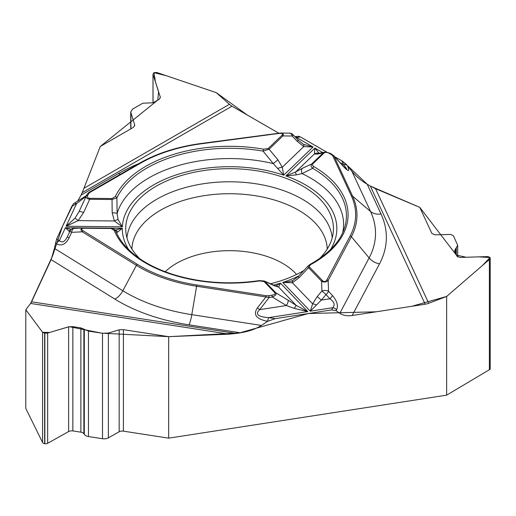 <?xml version="1.0" encoding="UTF-8"?>
<svg xmlns="http://www.w3.org/2000/svg" width="516" height="516" viewBox="0 0 516 516"><rect width="100%" height="100%" fill="white"/><g stroke="black" fill="none" stroke-linecap="round" stroke-linejoin="round"><path stroke-width="0.77" d="M153.071 102.832L152.988 74.104L154 72.633L156.787 72.498L216.281 92.667L229.407 104.309A14.151 8.172 -120 0 0 232 106.199L82.192 192.687L81.051 195.151L118.719 173.402A156.78 90.513 180 0 1 138.856 163.585M153.071 74.639L160.341 97.292L159.044 99.388L153.155 102.787L142.803 103.213L132.522 109.147L130.722 112.043L134.586 124.433L134.721 125.246L133.418 127.336L100.285 146.467L82.192 192.687L100.285 146.467L157.754 100.13L158.599 91.551L155.451 81.921L153.962 72.653L166.339 75.736L216.281 92.667L247.235 114.991L278.672 133.147L232 106.199M298.074 136.288L295.868 136.585A5.115 0.942 82.4 0 1 296.545 137.475L300.467 136.953L297.958 136.308M300.467 136.953L326.738 152.123L300.338 136.888M341.856 160.857L334.71 156.729L341.773 160.805L343.54 164.61C346.21 167.906 347.203 169.435 346.52 169.203M324.08 152.988A1.703 1.193 -133.9 0 0 323.139 152.988L317.147 154.136L314.379 154L314.908 148.079L285.916 175.937L296.365 174.866L302.079 173.602L312.715 168.332A1.703 0.993 -59.7 0 1 313.889 166.629L312.386 165.204L312.457 164.185L324.08 152.988C325.306 152.085 327.009 152.194 329.202 153.323L331.491 154.645A1.703 0.987 -60 0 1 332.336 154.561L334.033 156.155L352.609 196.177L370.546 211.47L351.899 171.293L347.313 165.494L341.773 160.805M351.899 171.293C355.956 176.311 361.065 180.639 367.231 184.27L381.014 213.979A156.78 90.513 180 0 1 379.505 263.87L352.157 315.515L425.184 304.221L370.353 186.076L367.231 184.27M25.8 309.742L30.605 303.447A14.151 2.993 98.8 0 0 31.553 301.802L236.193 333.459L229.117 334.162L168.674 336.664L168.674 438.155L123.408 431.15A4.431 2.561 0 0 0 119.177 431.789L108.366 437.839A6.14 3.541 180 0 1 102.503 438.723L88.462 436.549A6.14 3.541 180 0 1 84.314 434.395L83.876 433.73A4.431 2.561 0 0 0 80.883 432.169L72.846 430.925A4.431 2.561 0 0 0 68.609 431.563L47.646 443.302A2.935 1.696 180 0 1 44.847 443.721L44.634 443.689A2.935 1.696 0 0 1 42.576 442.522L25.8 408.446L25.8 309.742L42.576 332.291L49.71 332.459L69.228 326.673L101.646 333.149L168.674 336.664L239.269 332.981L308.31 313.528L376.17 311.806L411.749 306.298L446.65 296.442L482.518 265.43L490.084 257.542L478.648 256.865L466.264 257.252L456.376 255.104L419.772 207.368L370.353 186.076L375.532 188.669L419.772 207.368L431.905 233.503L434.975 234.832L450.713 234.438L453.409 235.741L457.679 245.287L454.544 250.782L456.847 256.117L459.917 257.445L488.013 256.575L490.103 257.568L489.374 259.503L446.65 296.442L428.719 303.279A14.151 11.159 -24.9 0 1 425.184 304.221M168.674 438.155L446.65 395.153L446.65 296.442M352.157 315.515C347.197 316.211 343.082 315.47 339.812 313.302L369.14 257.91A14.151 11.049 -152.1 0 0 379.505 263.87M340.063 162.605L343.54 164.61A5.115 4.031 155.1 0 1 347.326 165.513C350.125 171.886 348.784 172.157 343.308 166.333L334.033 156.155A1.703 1.342 155.1 0 0 332.768 155.851L351.344 195.874A126.065 72.782 180 0 1 350.132 235.993L326.918 279.84A1.703 1.329 27.9 0 1 328.163 280.556C326.235 282.233 324.035 282.471 321.578 281.272L308.529 267.688L299.099 277.705L292.359 282.723L282.691 282.439L310.29 311.187L312.632 303.834L317.217 296.577L321.339 300.106L310.29 311.187L332.833 307.697C335.239 304.866 334.271 301.892 329.918 298.783A5.115 1.761 -42.5 0 0 332.42 295.507C337.006 300.854 338.393 305.64 336.58 309.852A5.115 3.993 -152.1 0 0 332.833 307.697L331.659 309.916L336.122 310.722L339.812 313.302M331.659 309.916L275.228 318.649L267.623 321.307C256.278 319.127 252.872 314.657 257.413 307.897L265.94 296.964L196.615 286.245L191.804 314.663L261.399 325.428L267.656 321.313M261.399 325.428C255.852 328.963 248.873 331.42 240.456 332.801L188.998 324.835A156.78 90.513 180 0 1 114.92 299.138L51.123 259.638L31.553 301.802M236.193 333.459L240.456 332.801M51.123 259.638L54.432 248.383L122.847 290.74A14.151 8.45 -58.2 0 1 114.92 299.138M73.762 203.575L71.73 206.452L56.612 239.031L54.432 248.383M81.077 195.093L77.49 201.369L81.051 195.151M446.65 395.153L489.374 369.727A2.935 1.696 0 0 0 490.2 368.553L490.2 258.09M319.591 258.542A103.858 59.959 0 0 0 333.304 231.6A103.858 59.959 0 0 0 202.698 170.719A103.858 59.959 0 0 0 125.852 231.6A103.858 59.959 0 0 0 139.565 258.542M270.307 283.794A103.858 59.959 0 0 0 304.047 270.429M266.282 295.739L196.951 285.013A126.065 72.782 180 0 1 137.379 264.353L83.224 230.82C80.838 229.188 81.167 228.324 84.205 228.227L111.114 228.498L114.275 230.517A118.506 68.422 0 0 0 259.542 280.91L264.115 281.575L274.918 292.83A1.703 1.219 -43.8 0 1 275.873 292.843C276.744 294.294 275.544 295.687 272.267 297.029L269.139 297.513A1.703 0.361 -98.8 0 0 268.726 295.7L266.282 295.739A1.703 0.361 98.8 0 0 265.94 296.964L269.139 297.513L259.671 309.645C254.898 314.173 257.89 316.83 268.636 317.63A5.115 1.084 98.8 0 0 267.623 321.307M274.918 292.83C275.66 293.894 274.641 294.688 271.848 295.216A1.703 0.361 81.2 0 1 272.267 297.029L286.386 305.517L294.223 308.394L307.755 311.58L280.465 283.155L275.744 286.045M264.308 281.052L274.144 285.69A5.115 3.664 -66.4 0 0 273.286 285.109M115.158 230.091L122.311 228.291L116.532 232.98M264.115 281.575A1.703 1.219 136.2 0 1 265.069 281.594L275.873 292.843L288.018 300.144A5.115 1.716 121 0 1 286.386 305.517L259.671 309.645L257.413 307.897M326.918 279.84C325.661 281.846 324.196 282.11 322.532 280.639L309.49 267.056L309.252 266.082L310.935 264.463A1.703 0.955 -118.6 0 0 310.122 264.36L308.368 265.688M273.403 285.161A107.264 61.926 0 0 0 280.465 283.155L278.627 287.115L274.144 285.69M288.018 300.144L296.203 305.42L307.755 311.58L268.636 317.63L275.228 318.649M292.127 280.775L288.644 281.781L282.691 282.439A107.264 61.926 180 0 0 298.745 275.97M322.706 152.581L314.908 148.079L319.088 153.271M308.716 265.301L298.332 276.395L293.017 280.388A5.115 2.103 -115.7 0 0 292.359 282.723L312.632 303.834A5.115 1.406 22.3 0 1 316.398 304.962M317.217 296.577L321.92 291.018A5.115 2.838 -2 0 1 328.537 291.269L332.42 295.507M322.532 280.639A1.703 1.219 136.2 0 0 321.578 281.272L321.92 291.018L326.035 294.546A5.115 1.761 -42.5 0 0 328.537 291.269L328.163 280.556L351.383 236.709L369.14 257.91A145.938 84.256 0 0 0 370.546 211.47A14.151 11.159 155.1 0 0 381.014 213.979M310.116 264.36C328.447 254.007 339.851 242.069 344.32 228.53A116.861 67.467 180 0 0 312.715 168.332C311.013 166.836 310.658 165.397 311.664 164.017L323.139 152.988L324.912 152.156M342.695 232.677A114.017 65.829 180 0 0 302.079 173.602A5.115 3.328 -115.4 0 1 302.402 168.3L311.664 164.017A1.703 1.193 -133.9 0 1 312.606 164.017M299.099 277.705A5.115 0.568 -135.4 0 1 298.325 276.395M309.49 267.056A1.703 1.219 136.2 0 0 308.529 267.688L308.013 266.404L308.31 265.759M292.637 280.569L293.017 280.394A5.115 2.103 -115.7 0 1 293.178 280.336M276.125 286.135A5.115 4.799 93.6 0 1 278.627 287.115L296.203 305.42L294.223 308.394M343.308 166.333A5.115 0.626 -42.3 0 0 343.308 166.158L346.513 169.19M259.542 280.91A1.703 0.355 -98.6 0 0 259.29 280.614C230.052 284.8 202.033 282.968 175.234 275.125C158.315 269.958 144.467 262.954 133.689 254.117C125.072 246.938 119.125 239.321 115.848 231.258M73.788 203.562A5.115 2.954 60 0 1 74.001 203.414A5.115 2.954 60 0 1 76.555 203.665L86.153 196.241M118.067 219.59A5.115 1.167 150.4 0 0 114.397 220.983L122.356 226.821L118.067 219.59L117.119 213.553L116.887 197.88A1.703 1.342 -154.6 0 0 115.3 196.596L112.017 198.55L89.739 198.325C87.765 198.163 87.081 197.254 87.681 195.596A1.703 1.342 -155.1 0 0 86.133 196.274L86.972 194.468L88.758 192.513A1.703 0.987 60 0 1 88.836 192.468A1.703 0.987 60 0 1 89.687 192.552L140.436 163.25A126.065 72.782 180 0 1 201.221 143.796L278.595 133.483C282.233 133.109 283.368 133.702 281.994 135.269A1.703 1.193 46.1 0 1 282.929 135.921L269.075 149.24L263.057 151.104L273.235 163.591L283.729 175.176L313.044 147.002L303.782 146.583A5.115 1.903 -62.2 0 0 303.408 144.312L313.044 147.002L296.545 137.475L295.7 137.475M281.994 135.269L268.133 148.589L263.528 149.163A1.703 0.4 99.8 0 0 263.057 151.104A116.861 67.467 180 0 0 116.887 197.88L111.998 199.505L89.719 199.286C86.888 198.776 85.695 197.77 86.133 196.274M268.133 148.589A1.703 1.193 46.1 0 1 269.075 149.24L277.95 159.818L282.252 167.268L283.729 175.176A107.264 61.926 180 0 0 122.356 226.821L66.074 226.253L74.872 218.326L78.987 211.728A5.115 1.167 -155.2 0 1 83.573 212.573L78.155 220.622L66.074 226.253L76.555 203.665L71.73 206.452M330.517 249.589A107.264 61.926 180 0 0 285.916 175.937L295.707 171.938L302.402 168.3M277.866 168.448A5.115 1.542 160.5 0 1 282.252 167.268L303.782 146.583L297.197 141.32A5.115 0.432 -43.2 0 0 298.113 140.042L303.408 144.312M297.197 141.32L292.23 136.024A5.115 3.109 -89.4 0 0 289.47 133.128L280.549 133.031C283.091 133.147 283.89 134.108 282.929 135.921L292.23 136.024A5.115 0.432 -43.2 0 0 293.146 134.747L298.106 140.042M278.447 133.218L280.549 133.031M277.95 159.818L273.235 163.591A114.017 65.829 180 0 0 117.119 213.553A5.115 1.303 177.3 0 0 112.185 212.863L112.017 198.55M296.365 174.866A5.115 1.329 -121.3 0 1 295.707 171.938L314.379 154A5.115 5.031 -50.3 0 1 318.791 153.329M317.147 154.136A5.115 4.676 -100.9 0 1 319.004 153.291L318.624 153.381M325.661 152.072L327.009 152.168M329.202 153.323A1.703 0.987 -60 0 1 330.053 153.239L332.343 154.561M87.681 195.596L88.52 193.79A1.703 1.342 -155.1 0 0 86.972 194.468L88.836 192.468L139.584 163.166A1.703 0.987 -120 0 0 139.514 163.211L88.913 192.429M69.099 237.87C65.713 244.416 61.514 246.384 56.489 243.765A5.115 3.057 -58.2 0 1 59.353 240.733C62.152 243.107 64.81 241.817 67.319 236.863L69.099 237.87L71.659 232.316A5.115 2.902 87.4 0 1 74.291 228.349L84.218 227.917M42.576 442.522L42.576 332.291L44.634 333.149L47.646 333.078L68.609 326.815L72.846 326.654L80.883 327.899L88.462 331.104L102.503 333.278L108.366 333.052L119.177 329.827L123.408 329.66L168.674 336.664M69.654 231.819L65.397 227.717L71.131 229.639M70.963 229.788A5.115 4.534 81.5 0 0 68.925 231.136M74.588 228.362A5.115 2.902 87.4 0 0 74.291 228.349A5.115 5.115 0 0 0 69.886 231.316M83.224 230.82A1.703 1.019 121.8 0 0 82.27 231.832C80.148 229.523 80.573 228.22 83.547 227.924M74.02 228.388A5.115 5.096 24.1 0 0 69.886 231.31L71.659 232.316L82.27 231.832L136.424 265.359L122.847 290.74A145.938 84.256 0 0 0 191.804 314.663A14.151 2.993 -81.2 0 1 188.998 324.835M111.114 228.498L111.127 228.188C113.61 228.459 115.197 229.504 115.874 231.329A1.703 1.355 -22.3 0 0 114.275 230.517M115.216 230.168A5.115 4.399 98.7 0 1 117.693 232.045M112.185 212.863L114.397 220.983L78.155 220.622A5.115 0.909 -136 0 0 74.872 218.326M89.739 198.325L89.719 199.286L83.573 212.573M84.205 228.227L110.85 228.188M42.576 332.291L25.8 309.742L30.605 303.447L229.117 334.162M30.644 303.402L52.49 256.084L62.565 226.208L73.466 203.743M298.7 136.308L299.132 136.392M342.482 161.237L346.5 164.546M347.255 165.417L367.302 184.315M126.949 237.831A102.787 59.34 180 0 1 202.975 183.806A102.787 59.34 180 0 1 332.207 237.831M131.915 249.035A97.679 56.392 180 0 1 204.297 195.648A97.679 56.392 180 0 1 327.241 249.035M165.217 271.732A75.026 43.312 180 0 1 210.16 252.15A75.026 43.312 180 0 1 296.552 274.467M375.532 188.669L428.719 303.279M336.58 309.852L336.122 310.722M56.612 239.031L59.353 240.733L65.397 227.717L122.311 228.291A107.264 61.926 0 0 0 128.639 249.589M271.848 295.216L268.726 295.7M331.491 154.645L332.768 155.851M310.935 264.463A118.506 68.422 0 0 0 313.889 166.629M351.344 195.874A1.703 1.342 -24.9 0 1 352.609 196.177A127.368 73.536 180 0 1 351.383 236.709A1.703 1.329 27.9 0 0 350.132 235.993M326.035 294.546L321.339 300.106L329.918 298.783L326.035 294.546M120.434 174.221A14.151 8.172 60 0 1 118.719 173.402M84.089 188.211L229.407 104.309M88.52 193.79L89.687 192.552M263.528 149.163A118.506 68.422 0 0 0 115.3 196.596M86.043 196.512L78.987 211.728M140.436 163.25A1.703 0.987 -120 0 0 139.584 163.166C156.838 153.297 177.304 146.744 200.995 143.5L280.298 133.038M56.489 243.765L55.418 243.1M196.951 285.013A1.703 0.361 98.8 0 0 196.615 286.245A127.368 73.536 180 0 1 136.424 265.359A1.703 1.019 121.8 0 1 137.379 264.353M67.319 236.863L69.886 231.31M111.127 228.188L83.586 227.924M44.634 443.689L44.634 333.149M44.847 443.721L44.847 333.181M47.646 443.302L47.646 333.078M68.609 431.563L68.609 326.815M72.846 430.925L72.846 326.654M80.883 432.169L80.883 327.899M83.876 433.73L83.876 329.053M84.314 434.395L84.314 329.498M88.462 436.549L88.462 331.104M102.503 438.723L102.503 333.278M108.366 437.839L108.366 333.052M119.177 431.789L119.177 329.827M123.408 431.15L123.408 329.66M160.205 98.066L160.205 96.479M130.909 128.787L130.909 113.172M134.586 126.014L134.586 124.433M489.374 369.727L489.374 259.503M455.531 253.285L455.531 248.802M456.312 254.962L456.312 248.035M276.073 286.135L263.966 280.897M333.646 155.555L343.308 166.158M264.218 281.001L259.29 280.614M73.607 203.639L86.475 195.545M293.546 135.231A5.115 5.115 0 0 0 289.47 133.128M294.971 136.695L295.868 136.585M325.293 152.085L319.004 153.291M330.053 153.239L325.673 152.085M152.988 74.156L152.988 102.877M130.722 112.153L130.722 128.897M457.679 245.397L457.679 256.981"/></g></svg>

